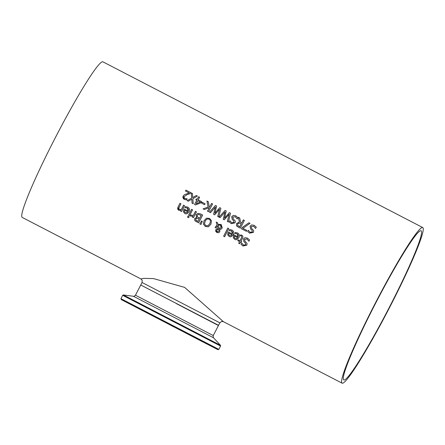 <?xml version="1.0" encoding="UTF-8"?>
<svg xmlns="http://www.w3.org/2000/svg" width="445" height="445" viewBox="0 0 445 445"><rect width="100%" height="100%" fill="white"/><g stroke="black" fill="none" stroke-linecap="round" stroke-linejoin="round"><path stroke-width="0.67" d="M185.437 191.022A87.42 7.315 -62.6 0 1 185.915 190.126L190.683 192.596A87.637 7.331 117.4 0 0 190.098 193.692L187.239 194.582L184.247 196.557L184.119 197.73L184.903 198.531L187.167 198.848A87.637 7.331 117.4 0 0 186.589 199.961L184.274 199.349L183.179 196.073L184.397 194.726L189.247 192.996L185.42 191.011A87.637 7.331 -62.6 0 1 185.899 190.115L190.683 192.596M184.92 198.542L186.149 198.865M186.132 198.859L187.167 198.848M184.274 199.349L183.379 198.659L182.851 197.09L183.162 196.061L184.397 194.726M184.38 194.721L189.231 192.985M234.788 233.514A87.42 7.315 -62.6 0 1 235.344 232.44L237.674 233.024M234.676 239.254L233.319 237.73L233.697 235.388A87.42 7.315 -62.6 0 1 233.97 234.849L237.997 236.94L237.213 233.875L234.771 233.508A87.637 7.331 -62.6 0 1 235.327 232.435L235.344 232.44M235.144 238.476L236.54 238.615L237.613 237.691L234.526 236.089L234.259 237.441L235.127 238.464L236.523 238.603L237.613 237.691M235.327 232.435L237.563 232.969C239.421 234.048 239.883 235.561 238.937 237.513C237.252 239.671 235.822 240.25 234.66 239.249L233.302 237.725L233.681 235.377A87.637 7.331 -62.6 0 1 233.953 234.843L237.997 236.94L238.259 235.06L237.196 233.87M243.46 245.1L245.746 244.739L245.356 242.998L243.971 241.763L243.437 238.998L244.995 237.708L247.515 238.119M243.137 246.074L241.09 244.372A87.637 7.331 -62.6 0 1 241.702 243.12L243.51 245.128L245.735 244.728L245.34 242.987L243.96 241.752L243.421 238.987L244.978 237.697L247.526 238.125M247.381 238.047L249.595 239.966A87.637 7.331 117.4 0 0 248.927 241.268L246.975 238.976L244.583 239.382L244.928 241.073L247.075 243.504L246.858 245.178L242.987 245.99M248.866 241.235L246.992 238.982M243.12 246.063L241.073 244.361A87.42 7.315 -62.6 0 1 241.718 243.131M229.181 230.61A87.42 7.315 -62.6 0 1 229.731 229.537L232.062 230.121M229.064 236.351L227.712 234.821L228.085 232.479A87.42 7.315 -62.6 0 1 228.357 231.945L232.385 234.031L231.6 230.966L229.164 230.599A87.637 7.331 -62.6 0 1 229.715 229.525L229.731 229.537M229.531 235.566L230.927 235.705L232.001 234.782L228.914 233.18L228.647 234.532L229.514 235.555L230.911 235.7L231.984 234.776M229.715 229.525L231.951 230.059C233.814 231.139 234.27 232.652 233.33 234.604C231.639 236.768 230.21 237.346 229.047 236.34L227.695 234.815L228.068 232.474A87.637 7.331 -62.6 0 1 228.341 231.934L232.385 234.031M232.373 234.02L232.663 232.201L231.584 230.961M239.555 241.574L237.752 240.639A87.637 7.331 -62.6 0 1 238.164 239.827L239.972 240.762A87.637 7.331 -62.6 0 1 241.39 237.969L241.841 236.762L241.201 235.967L240.267 235.722A87.637 7.331 -62.6 0 1 240.717 234.838L242.575 235.755L242.959 236.912L242.608 238.019A87.637 7.331 117.4 0 0 240.951 241.268L241.607 241.607A87.637 7.331 117.4 0 0 241.196 242.425L240.534 242.086A87.637 7.331 117.4 0 0 239.683 243.771L238.704 243.265A87.637 7.331 -62.6 0 1 239.555 241.574L239.571 241.585A87.42 7.315 -62.6 0 0 238.72 243.27M240.717 234.838L241.946 235.266M240.951 241.268L241.607 241.607M240.278 235.728A87.42 7.315 -62.6 0 1 240.734 234.843M241.841 236.762L241.218 235.978M239.972 240.762L239.983 240.767A87.42 7.315 -62.6 0 1 241.407 237.975L241.852 236.768M238.164 239.827L239.983 240.767M237.769 240.65A87.42 7.315 -62.6 0 1 238.181 239.833M223.663 236.245A87.42 7.315 -62.6 0 1 227.818 228.085L228.78 228.585A87.637 7.331 117.4 0 0 224.625 236.746L223.646 236.234A87.637 7.331 -62.6 0 1 227.801 228.079L228.78 228.585M217.088 224.97L216.22 222.077L217.555 222.767L218.056 224.447L221.132 224.419L222.289 227.935L221.098 229.131L219.696 229.47L219.852 231.75L218.684 232.724L216.882 232.501L215.714 231.317L215.758 229.87L216.598 228.964L218.239 228.702L217.383 225.854L216.109 228.051L215.091 227.523A87.637 7.331 -62.6 0 1 215.352 227.017L217.104 224.975L216.237 222.088M216.22 222.077L217.549 222.767M215.107 227.534A87.42 7.315 -62.6 0 1 215.369 227.028L217.104 224.975M218.039 224.436L221.126 224.413M216.815 232.462L215.742 229.859L216.582 228.953L218.222 228.691L217.366 225.843M219.385 228.836L221.087 227.629L221.276 226.177L220.331 225.081L218.256 225.131L219.402 228.847L221.104 227.64L220.397 225.114M217.421 229.548L216.81 230.288L217.249 231.862L218.807 231.272L218.985 230.471L218.54 229.325L217.421 229.548M217.266 231.867L218.823 231.283L218.985 230.471M218.968 230.46L218.523 229.32M205.412 226.555L203.443 224.202L204.044 220.703L206.513 218.184L209.562 218.417L211.497 220.764L210.886 224.247L208.421 226.783L205.301 226.499M205.857 225.654L207.976 225.726L209.812 223.69C210.713 221.104 210.468 219.641 209.078 219.302C207.709 218.512 206.385 219.163 205.106 221.254L204.539 223.946L205.857 225.654L207.993 225.732L209.829 223.702C210.708 221.109 210.463 219.652 209.094 219.313M205.395 226.549L203.443 224.202M203.426 224.191L204.027 220.698L206.497 218.172L209.562 218.417M195.594 221.221L194.754 220.425L194.665 218.556L196.601 217.444A87.637 7.331 -62.6 0 1 196.618 217.41L196.173 214.724L197.869 213.366L200.439 213.9L202.647 215.046A87.637 7.331 117.4 0 0 198.665 222.856L196.201 221.571M196.618 217.41L196.156 214.713L197.886 213.378M197.869 213.366L200.422 213.889L202.647 215.046M196.612 221.788L194.738 220.414L194.676 218.562L196.618 217.455M197.263 216.765L199.705 218.289A87.42 7.315 -62.6 0 1 201.179 215.402L198.398 214.379L197.257 215.224L197.263 216.765M198.259 217.538L199.705 218.289M199.688 218.278A87.637 7.331 -62.6 0 1 201.162 215.397M195.794 219.986L198.103 221.443A87.42 7.315 -62.6 0 1 199.26 219.151L196.757 218.184L195.811 218.968L195.794 219.986M196.779 220.753L198.103 221.443M198.086 221.432A87.637 7.331 -62.6 0 1 199.243 219.146M201.607 220.976L202.291 221.332L200.979 224.491L199.822 223.891L201.591 220.965L202.291 221.332M199.822 223.891L201.591 220.965M188.602 215.174A87.637 7.331 -62.6 0 1 191.595 209.317L192.574 209.823A87.637 7.331 117.4 0 0 189.581 215.68L188.602 215.174M188.619 215.18A87.42 7.315 -62.6 0 1 191.611 209.328L192.574 209.823M192.908 216.303L190.393 216.064A87.42 7.315 -62.6 0 1 190.916 215.035L193.347 215.48A87.42 7.315 -62.6 0 1 195.477 211.331L196.44 211.826A87.637 7.331 117.4 0 0 193.447 217.683L192.468 217.177A87.637 7.331 -62.6 0 1 192.908 216.303L192.924 216.309A87.42 7.315 -62.6 0 0 192.479 217.182M190.966 215.063L193.33 215.475A87.637 7.331 -62.6 0 1 195.461 211.319L196.44 211.826M190.95 215.052L190.899 215.03A87.637 7.331 -62.6 0 0 190.377 216.053L190.393 216.064M185.459 206.591L187.695 207.131C189.559 208.204 190.015 209.723 189.075 211.675C187.384 213.834 185.954 214.412 184.792 213.405L183.44 211.881L183.813 209.539A87.637 7.331 -62.6 0 1 184.085 209.005L188.118 211.091L188.469 209.962L188.04 208.588L187.267 207.993L184.909 207.67A87.637 7.331 -62.6 0 1 185.459 206.591L187.807 207.186M183.44 211.881L183.83 209.551A87.42 7.315 -62.6 0 1 184.102 209.011L188.129 211.097L187.328 208.026M184.809 213.416L183.457 211.892M184.925 207.676A87.42 7.315 -62.6 0 1 185.476 206.602M184.391 211.603L185.259 212.627L186.672 212.777L187.745 211.853L184.658 210.251L184.391 211.603M185.203 212.599L186.672 212.777M186.655 212.766L187.729 211.842M187.534 217.149A87.42 7.315 -62.6 0 1 188.051 216.125L189.147 216.693A87.637 7.331 117.4 0 0 188.63 217.716L187.517 217.143A87.637 7.331 -62.6 0 1 188.04 216.114L189.147 216.693M180.904 210.363L178.723 210.263L178.044 209.745L177.622 208.466L178.028 207.097A87.637 7.331 -62.6 0 1 179.975 203.298L180.954 203.804A87.637 7.331 117.4 0 0 179.246 207.142L178.768 208.549L179.457 209.456L181.338 209.539A87.637 7.331 -62.6 0 1 183.562 205.156L184.547 205.662A87.637 7.331 117.4 0 0 181.549 211.52L180.57 211.013A87.637 7.331 -62.6 0 1 180.904 210.363L180.92 210.368A87.42 7.315 -62.6 0 0 180.587 211.019M178.679 210.24L178.044 207.103A87.42 7.315 -62.6 0 1 179.991 203.304M179.975 203.298L180.959 203.804M179.469 209.467L181.338 209.539A87.42 7.315 -62.6 0 1 183.579 205.167L184.547 205.662M249.723 233.236L247.681 231.534A87.42 7.315 -62.6 0 1 248.327 230.304L250.123 232.307L252.365 231.912L251.987 230.182L250.613 228.953L250.107 226.199L251.681 224.92L254.212 225.342M255.541 228.441L253.678 226.199M253.733 226.227L251.247 226.583L251.575 228.268L253.711 230.694L253.478 232.357L249.573 233.152M249.706 233.225L247.681 231.534A87.637 7.331 -62.6 0 1 248.31 230.293L248.327 230.304M250.123 232.307L252.348 231.906L251.97 230.176L250.596 228.941L250.09 226.194L251.664 224.914L254.223 225.342M254.078 225.27L256.287 227.178A87.637 7.331 117.4 0 0 255.597 228.474L253.661 226.188M241.474 228.78A87.637 7.331 -62.6 0 1 242.08 227.618L248.933 222.778L250.023 223.345L242.87 228.346L246.869 230.421A87.637 7.331 117.4 0 0 246.397 231.333L241.474 228.78M241.49 228.791A87.42 7.315 -62.6 0 1 242.097 227.629M242.08 227.618L248.916 222.773L250.023 223.345M242.87 228.346L246.869 230.421M238.731 226.227L239.76 226.755A87.42 7.315 -62.6 0 1 241.29 223.841L238.754 223.04L237.674 224.03L237.624 225.315L239.744 226.75A87.637 7.331 -62.6 0 1 241.273 223.829M237.408 226.616L236.562 225.721L236.573 223.562L239.382 222.122L238.409 217.327L239.733 218.011L240.545 222.361L241.746 222.978A87.42 7.315 -62.6 0 1 243.376 219.902L244.394 220.425A87.637 7.331 117.4 0 0 240.306 228.174L238.075 227.017M240.545 222.361L241.73 222.973A87.637 7.331 -62.6 0 1 243.365 219.891L244.394 220.425M238.309 227.139L236.545 225.71L236.556 223.557L239.382 222.122M239.365 222.116L238.392 217.316L239.733 218.011M220.075 217.694L219.062 217.166L225.098 210.429L226.255 211.025L224.447 218.284L229.381 212.649L230.504 213.233L228.396 222.005L227.334 221.454L229.164 214.223L224.23 219.847L223.184 219.302L225.048 211.992L220.075 217.694M225.048 211.992L223.201 219.313M219.079 217.177L225.114 210.435M225.098 210.429L226.255 211.025M229.164 214.223L227.351 221.465M224.43 218.273L229.381 212.649M229.364 212.638L230.504 213.227M231.35 223.713L229.309 222.016A87.42 7.315 -62.6 0 1 229.954 220.781L231.75 222.784L233.992 222.394L233.614 220.664L232.24 219.43L231.734 216.682L233.308 215.402L235.705 215.747L237.914 217.661A87.637 7.331 117.4 0 0 237.224 218.951L235.305 216.676M235.361 216.709L232.874 217.065L233.202 218.745L235.338 221.171L235.105 222.834L231.2 223.635M231.333 223.707L229.309 222.016M229.292 222.005A87.637 7.331 -62.6 0 1 229.937 220.776L229.954 220.781M231.75 222.784L233.975 222.383L233.597 220.653L232.223 219.424L231.717 216.671L233.291 215.391L235.705 215.747M237.152 218.912L235.288 216.671M208.082 207.075L206.953 201.029L208.293 201.719L209.217 206.792L209.957 206.524A87.42 7.315 -62.6 0 1 211.597 203.432L212.61 203.96A87.637 7.331 117.4 0 0 208.521 211.709L207.492 211.175A87.637 7.331 -62.6 0 1 209.361 207.609L204.311 209.528L203.054 208.877L208.099 207.081L206.97 201.034M206.953 201.029L208.293 201.719M203.07 208.883L208.099 207.081M209.217 206.792L209.957 206.524M209.361 207.609L209.378 207.615A87.42 7.315 -62.6 0 0 207.509 211.18M209.94 206.513A87.637 7.331 -62.6 0 1 211.581 203.421L211.597 203.432M211.581 203.421L212.61 203.955M219.546 209.239L214.618 214.868L213.567 214.323L215.452 207.02L210.457 212.71L209.445 212.187L215.497 205.457L216.637 206.046L214.818 213.288L219.763 207.665L220.892 208.249L218.784 217.027L217.722 216.476L219.546 209.239L217.739 216.481M214.818 213.288L219.747 207.654L220.892 208.249M209.445 212.187L215.48 205.445L216.637 206.046M213.567 214.323L215.436 207.014M195.845 199.727A87.637 7.331 -62.6 0 1 196.29 198.887L197.23 199.377A87.42 7.315 -62.6 0 1 198.637 196.718L199.621 197.23A87.637 7.331 117.4 0 0 198.209 199.888L201.635 201.663A87.637 7.331 117.4 0 0 201.057 202.753L195.489 204.956L194.537 204.461A87.637 7.331 -62.6 0 1 196.768 200.206L195.845 199.727A87.42 7.315 -62.6 0 1 196.306 198.898L197.23 199.377M196.768 200.206L196.785 200.211A87.42 7.315 -62.6 0 0 194.554 204.466M197.213 199.371A87.637 7.331 -62.6 0 1 198.626 196.707L199.621 197.23M198.225 199.894L201.635 201.663M196.178 203.749L200.395 202.08L197.769 200.723A87.637 7.331 117.4 0 0 196.178 203.749L200.395 202.08M201.691 203.215A87.42 7.315 -62.6 0 1 202.186 202.275L205.106 203.788A87.637 7.331 117.4 0 0 204.611 204.728L201.674 203.209A87.637 7.331 -62.6 0 1 202.169 202.269L205.106 203.788M191.634 198.092L191.289 192.908L192.474 193.519L192.718 197.586L196.295 195.505L197.391 196.073L192.869 198.67L193.23 203.782L192.045 203.17L191.795 199.176L188.313 201.235L187.2 200.662L191.65 198.103L191.306 192.919L192.474 193.525M187.217 200.667L191.65 198.103M192.718 197.586L196.295 195.505M191.795 199.176L192.062 203.181M196.278 195.494L197.391 196.073M223.368 321.652L184.619 287.381L153.503 278.587L143.724 278.364L140.982 278.959L22.261 217.444A87.637 7.331 -62.6 0 1 22.25 217.438A87.637 7.331 -62.6 0 1 56.103 136.192A87.637 7.331 -62.6 0 1 102.901 61.822L422.75 227.556A87.637 7.331 -62.6 0 1 388.941 308.741A87.637 7.331 -62.6 0 1 342.11 383.178A87.637 7.331 -62.6 0 1 342.099 383.173A87.637 7.331 -62.6 0 1 375.953 301.927A87.637 7.331 -62.6 0 1 422.75 227.556M223.412 321.674L342.11 383.178M218.117 325.095L141.198 285.228M140.893 285.084L218.406 325.267M140.754 285.006L142.05 282.497L219.858 322.831L221.582 321.468L223.379 321.657M376.259 302.005A83.999 7.031 -62.6 0 1 421.076 230.783A83.999 7.031 -62.6 0 1 388.674 308.602A83.999 7.031 -62.6 0 1 343.785 379.952A83.999 7.031 -62.6 0 1 376.259 302.005M176.331 303.607L218.456 325.529L176.331 303.607M121.496 299.713L217.872 349.664L218.812 349.403L214.707 347.233L120.934 298.667L122.675 295.302L220.559 346.038L220.459 345.292L123.348 294.957L133.45 296.264L213.561 337.794C213.222 338.072 213.122 337.327 213.261 335.552L135.458 295.219L140.648 285.201M136.003 307.189L201.952 341.365M166.224 322.797L172.916 326.446L166.224 322.797M165.568 322.441L173.572 326.802L165.568 322.441M123.682 300.831L209.261 345.142M213.261 335.552L218.456 325.529M206.474 343.746L205 342.962M204.366 342.628L202.876 341.849M132.677 305.493L134.752 306.544M120.934 298.667L121.379 299.652M218.812 349.403L220.559 346.038M122.675 295.302L123.348 294.957M213.561 337.794L220.459 345.292M128.928 303.507L203.482 342.25M204.973 343.012L206.803 343.957M208.115 344.63L209.339 345.248M209.673 345.415L210.257 345.659M215.463 348.402L213.511 347.367M212.543 346.861L210.563 345.821M133.45 296.264C133.417 296.709 134.084 296.359 135.458 295.219M142.05 282.497L142.183 280.35L140.998 278.971M218.556 325.334L219.847 322.842"/></g></svg>
